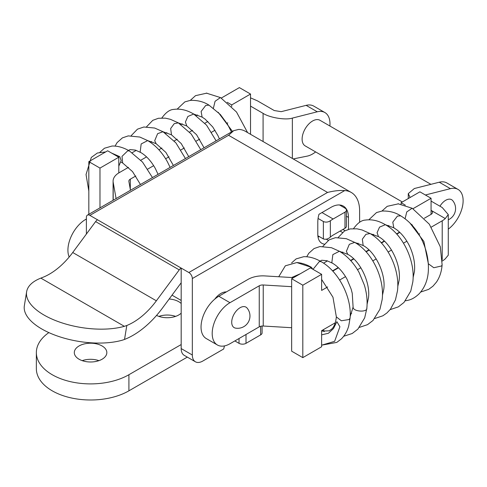 <?xml version="1.0" encoding="UTF-8"?>
<svg xmlns="http://www.w3.org/2000/svg" width="487" height="487" viewBox="0 0 487 487"><rect width="100%" height="100%" fill="white"/><g stroke="black" fill="none" stroke-linecap="round" stroke-linejoin="round"><path stroke-width="0.73" d="M111.882 153.235L119.808 156.68L121.196 160.6L118.798 166.122L118.798 156.357M206.299 93.096L220.562 97.619L236.518 112.034L247.591 132.604M88.829 191.038L86.041 174.529L91.294 157.441L97.363 153.015L105.679 151.92M335.281 322.784L321.627 330.667L321.627 346.762L302.811 357.628L291.658 351.188L291.658 278.753L302.811 285.193L321.627 274.327L321.627 290.422L327.672 286.934M291.658 278.753L310.475 267.887L321.627 274.327M410.121 197.478L408.27 193.625L414.334 188.53L439.256 182.217L450.408 188.658A24.642 14.226 120 0 1 458.017 189.406L446.865 182.966A24.642 14.226 120 0 0 439.256 182.217M424.384 218.219L431.062 214.365A4.931 2.843 180 0 0 432.505 212.356A4.931 2.843 180 0 0 431.062 210.341L445.276 218.553L448.277 214.578L448.277 255.182L445.276 258.792A20.698 11.95 180 0 1 442.239 261.032M351.675 313.324L350.232 314.152M448.277 229.158A24.642 14.226 120 0 0 462.248 207.492A24.642 14.226 120 0 0 458.017 189.406M448.277 214.578L442.214 207.517L431.062 201.082M425.382 194.995L450.408 188.658M339.634 280.031L345.533 276.622M357.488 269.719L360.873 267.765M372.817 260.868L376.207 258.914M388.151 252.016L391.536 250.062M403.492 243.165L406.87 241.211M418.82 234.308L419.678 233.815M431.348 227.076L442.214 220.806A20.698 11.95 0 0 0 445.276 218.553M332.761 271.119L338.489 267.813M350.792 260.709L353.824 258.962M366.121 251.858L369.164 250.105M381.455 243.007L384.493 241.254M396.789 234.15L399.827 232.402M412.124 225.298L412.428 225.122M302.811 357.628L302.811 285.193M292.352 158.445L292.352 118.104C285.766 120.319 269.67 117.708 263.083 113.361L250.537 106.117M250.537 97.844L257.507 100.876L274.236 110.537L281.206 111.669L306.128 105.356A24.642 14.226 120 0 1 313.738 106.105L324.89 112.546A24.642 14.226 120 0 0 317.274 111.791L306.128 105.356M88.829 214.31L88.829 161.654L107.645 150.787L118.798 157.222L118.798 172.922M132.196 152.711L136.226 150.38M150.319 142.247L151.554 141.534M165.653 133.389L166.895 132.677M180.981 124.544L182.229 123.82M196.322 115.687L197.564 114.969M99.981 207.87L99.981 168.088L118.798 157.222M99.981 168.088L88.829 161.654M292.352 118.104L317.274 111.791M293.211 158.939L307.169 156.132A24.642 14.226 120 0 0 315.631 151.92M329.894 126.011A24.642 14.226 120 0 0 324.89 112.546M448.277 219.789A12.321 12.321 0 0 0 452.703 200.62A11.828 6.83 120 0 0 439.962 206.22M402.335 201.977L305.179 145.887A14.787 8.535 -60 0 1 302.11 139.118A14.787 8.535 -60 0 1 308.569 124.234A14.787 8.535 -60 0 1 319.959 120.277L430.91 184.33M217.403 344.991L206.251 338.55A25.135 14.513 -60 0 1 202.397 318.407A25.135 14.513 -60 0 1 218.821 296.26L229.974 302.695A25.135 14.513 120 0 0 213.55 324.847A25.135 14.513 120 0 0 217.403 344.991A25.135 14.513 120 0 0 229.974 343.743L259.242 326.844L259.242 285.796L229.974 302.695M293.594 277.633L264.855 275.922A20.698 11.95 0 0 0 248.09 279.361L218.821 296.26M388.803 225.487L387.676 226.132M373.474 234.338L372.342 234.99M358.134 243.19L357.014 243.841M342.799 252.047L341.673 252.692M327.471 260.892L323.557 263.157M431.062 214.365L431.062 198.27L419.91 191.829L401.087 202.695L401.087 204.077M235.513 328.116A11.828 6.83 -60 0 1 231.715 322.217A11.828 6.83 -60 0 1 237.699 309.501A11.828 6.83 -60 0 1 247.086 308.064A12.321 12.321 0 0 1 235.513 328.116M411.065 224.154L411.88 224.623M401.087 202.695L405.312 205.137M431.062 198.27L412.97 208.716M332.518 270.857L338.228 267.564M350.549 260.448L353.562 258.707M365.883 251.596L368.896 249.855M381.211 242.745L384.231 241.004M396.552 233.888L399.559 232.153M259.242 326.844A4.931 2.843 0 0 1 263.236 326.028L291.658 327.721M263.236 326.028L263.236 284.98A4.931 2.843 0 0 0 259.242 285.796M263.236 284.98L291.658 286.673M135.8 175.984L130.303 179.155A4.931 2.843 180 0 0 128.86 181.164A4.931 2.843 180 0 0 128.885 181.456L130.461 190.271M227.806 122.858L226.96 123.351M215.011 130.248L211.626 132.202M199.676 139.105L196.291 141.06M184.342 147.957L180.957 149.911M169.007 156.808L165.629 158.762M153.673 165.665L147.768 169.074M250.537 134.302L250.537 94.046L231.715 104.912L231.715 106.513M250.537 94.046L239.385 87.605L221.293 98.051M116.089 198.568L113.197 182.394A20.698 11.95 180 0 1 113.087 181.164A20.698 11.95 180 0 1 119.151 172.715L128.477 167.333M140.84 160.193L146.544 156.899M158.872 149.783L161.885 148.042M174.206 140.932L177.219 139.191M189.534 132.08L192.554 130.339M204.875 123.223L207.882 121.488M86.388 219.801L85.694 219.4L86.388 218.998M85.694 219.4A25.135 14.513 120 0 0 69.172 257.033M231.715 104.912L227.185 102.294M339.512 204.972L344.979 208.132A4.931 2.843 180 0 1 346.421 210.141A4.931 2.843 180 0 1 344.979 212.155L344.979 228.251A4.931 2.843 0 0 0 346.421 226.236L346.421 210.141M317.859 235.745L323.374 238.934L323.374 221.524L318.078 218.468M344.979 228.251L333.132 235.093A15.773 9.107 -60 0 0 330.344 237.108C328.086 239.074 325.76 239.683 323.374 238.934M48.858 332.603A54.215 31.302 0 0 0 36.355 352.6A54.215 31.302 0 0 0 69.824 381.516A54.215 31.302 0 0 0 128.909 374.728L181.182 344.553M181.182 303.492A16.266 9.393 0 0 0 178.741 301.69A16.266 9.393 0 0 0 169.166 299.006M156.558 315.412A16.266 9.393 0 0 0 181.182 313.171M102.069 345.959A16.266 9.393 0 0 0 84.348 343.919A16.266 9.393 0 0 0 74.304 352.6A16.266 9.393 0 0 0 79.071 359.236A16.266 9.393 0 0 0 96.797 361.275A16.266 9.393 0 0 0 106.836 352.6A16.266 9.393 0 0 0 102.069 345.959M36.355 352.6L36.355 368.696A54.215 31.302 180 0 0 69.824 397.611A54.215 31.302 180 0 0 128.909 390.83L187.306 357.111M234.85 340.93L239.032 343.341A4.931 2.843 0 0 0 246.002 343.341L260.642 334.892A4.931 2.843 0 0 0 262.085 332.877L262.085 326.034M82.193 360.648A16.266 9.393 180 0 1 98.946 360.648M158.865 316.38A16.266 9.393 180 0 1 175.618 316.38M330.344 237.108L330.344 220.781A35.484 20.491 -60 0 1 333.132 218.998L344.979 212.155M330.344 220.781C328.031 222.255 325.712 222.504 323.374 221.524M86.388 234.052L86.388 217.385A4.931 2.843 60 0 1 87.41 215.126A4.931 2.843 60 0 1 89.876 215.376L228.58 135.295L233.681 130.68L238.77 129.408A40.415 23.333 -60 0 1 245.302 131.277L351.249 192.444A40.415 23.333 -60 0 1 359.619 210.944L359.619 222.249M40.859 278.12L124.362 326.327A59.146 26.341 9.4 0 1 59.396 322.004A59.146 26.341 9.4 0 1 26.621 291.792A59.146 26.341 9.4 0 1 40.859 278.12L43.173 277.2A59.146 34.145 -60 0 0 72.727 252.51L95.604 221.597A4.931 2.843 -60 0 1 97.54 219.801L89.876 215.376M224.458 345.916L223.697 348.978L202.787 361.05A14.787 8.535 -60 0 1 195.397 361.78L184.244 355.34A14.787 8.535 -60 0 1 181.182 348.576L181.182 282.777L162.579 307.912A74.913 43.252 -60 0 1 124.532 339.427A46.435 33.974 -129.3 0 1 122.054 340.255A59.146 26.341 -170.6 0 1 57.101 335.914A59.146 26.341 -170.6 0 1 24.35 305.714L26.621 291.792M95.604 221.597L179.246 269.889L156.37 300.802A59.146 34.145 -60 0 1 126.809 325.493L124.532 339.427M179.246 269.889A4.931 2.843 -60 0 1 181.182 268.087L188.846 272.513L327.556 192.438C334.131 190.801 339.853 190.18 344.717 190.575A40.415 23.333 -60 0 1 351.249 192.444M124.362 326.327L126.809 325.493M319.289 236.572A19.717 11.384 -60 0 1 318.029 237.096M195.397 361.78A14.787 8.535 -60 0 1 192.335 355.011L192.335 278.552A4.931 2.843 -120 0 0 188.846 272.513M324.305 244.151A19.717 11.384 -60 0 1 321.877 243.311A19.717 11.384 -60 0 1 317.798 234.29L317.798 222.212A24.642 14.226 -60 0 1 318.967 214.298L331.038 207.322A24.642 14.226 -60 0 1 343.359 206.104A24.642 14.226 -60 0 1 348.467 217.385L348.467 229.31M214.73 299.176A15.773 9.107 -60 0 1 220.909 293.442A15.773 9.107 -60 0 1 226.309 291.932M181.182 282.777L181.182 268.087L97.54 219.801M342.891 229.456L345.015 230.686M340.103 231.069L342.422 232.409M310.475 267.887L310.475 267.022L311.485 267.345L312.764 269.208M397.976 203.761L412.239 208.284L429.333 224.203L440.285 246.726L442.117 264.77L441.624 265.963L433.789 267.734L428.365 263.765L423.854 241.418L409.853 222.912M300.315 273.755L291.689 277.523M278.722 276.75L285.333 265.811L296.827 262.548L310.475 267.04M321.627 334.849L328.427 333.26L333.479 328.555L336.888 321.694L339.908 326.777L334.618 341.338L321.712 345.167M213.416 108.108L215.077 101.272L220.398 97.607A6.623 3.823 -60 0 1 220.562 97.619M193.747 114.061L202.123 117.117L201.113 111.468L205.764 105.411L209.033 105.174C203.755 101.734 197.527 100.133 190.35 100.377L184.841 101.893L177.219 109.088M178.419 122.919L186.789 125.969L185.413 122.006L187.866 116.454L193.698 114.037C189.309 111.48 182.315 108.193 173.749 109.411C169.823 109.557 165.854 112.418 161.854 117.988M163.102 131.776L171.473 134.832L170.663 128.525L174.243 123.655L178.345 122.876L170.438 119.321L165.33 118.152L158.439 118.268L152.778 120.338L146.55 126.797M147.75 140.621L156.132 143.683L154.696 140.7L157.636 133.663L163.017 131.727L154.635 128.026L143.848 127.004L137.462 129.171L131.216 135.648M128.477 150.428L130.059 149.576L135.362 150.093L140.78 152.522L140.153 151.999L141.175 143.951L147.701 140.597L139.799 137.042L128.239 135.891L122.377 137.888L117.063 142.642L115.09 146.082M140.451 184.506L132.555 171.631L122.669 162.993L122.006 156.37L127.789 150.763L129.566 151.055L142.533 162.086L152.461 177.572M442.214 259.772L442.214 220.806M263.083 113.361L263.083 141.547M130.303 189.388L130.303 179.155M113.197 200.242L113.197 182.394M239.032 343.341L239.032 338.514M246.002 343.341L246.002 334.49M128.909 390.83L128.909 374.728M260.642 334.892L260.642 326.278M321.98 212.557L333.132 218.998M72.727 252.51L156.37 300.802M344.717 190.575L192.335 278.552M181.182 348.576L192.335 355.011M228.58 135.295L327.556 192.438M346.421 216.21L348.467 217.385M326.302 239.202L328.311 240.359M405.093 218.766L406.755 211.936L412.081 208.272A6.623 3.823 -60 0 1 412.239 208.284M321.627 331.13L329.218 330.813L331.732 329.035C332.7 328.068 335.44 325.45 336.359 316.897L341.344 320.775L349.209 319.509L350.116 317.877L348.722 325.943C347.28 331.069 344.857 335.366 341.442 338.836L336.797 342.404L321.627 345.167M385.424 224.726L393.8 227.782L392.79 222.133L397.441 216.076L400.71 215.838C395.438 212.399 389.21 210.798 382.027 211.041L376.524 212.557L368.896 219.753M370.096 233.583L378.466 236.627L377.09 232.67L379.543 227.119L385.375 224.702C380.986 222.145 373.992 218.858 365.427 220.075C361.5 220.221 357.531 223.083 353.532 228.653M354.779 242.441L363.15 245.497L362.34 239.19L365.926 234.32L370.023 233.541L362.121 229.986L357.008 228.817L350.116 228.933L344.455 231.002L338.228 237.461M339.427 251.286L347.809 254.348L346.379 251.365L349.313 244.328L354.7 242.392L346.312 238.691L335.525 237.662L329.139 239.835L322.893 246.312M320.16 261.111L321.737 260.241L327.039 260.758L332.457 263.187C338.027 266.474 342.878 271.807 347.024 279.179L351.17 289.15L352.247 293.32L353.118 307.413C353.373 311.844 367.898 312.52 366.814 308.046M332.457 263.187L331.83 262.663L332.852 254.616L339.378 251.262L331.477 247.706L319.916 246.55L314.054 248.553L308.746 253.307L306.767 256.746M323.423 329.632L324.263 331.586M313.013 269.354L319.466 261.428L321.25 261.72C338.709 271.515 351.851 297.368 350.116 317.877M190.289 100.383L195.537 95.653L206.908 93.127M119.808 156.68L111.608 153.07M218.176 112.247L232.457 131.387M231.447 131.971L227.459 124.173L220.331 114.506L209.033 105.174M202.123 117.117L205.112 119.126L212.74 126.955L218.03 135.751L219.4 138.929M216.118 140.822L206.555 125.153L193.698 114.037M186.789 125.969L196.541 134.692L204.059 147.78M200.778 149.673L191.208 133.998L178.345 122.876M171.473 134.832L181.213 143.543L188.731 156.631M185.444 158.531L175.874 142.849L163.017 131.727M156.132 143.683L165.884 152.407L173.396 165.483M170.115 167.382L167.479 161.946C162.311 152.528 155.718 145.412 147.701 140.597M140.78 152.522C146.35 155.81 151.201 161.142 155.341 168.514L158.056 174.34M129.566 151.055C123.503 147.5 117.647 145.832 112.01 146.045L104.449 148.237L99.932 152.242M122.669 162.993L120.91 162.043M408.27 193.625L408.27 198.55M113.087 181.164L113.087 200.303M172.014 295.165L181.182 300.455M225.56 291.932L225.938 292.151M87.41 215.126L233.681 130.68M381.966 211.048L387.214 206.318L398.585 203.791M311.485 267.345C306.579 264.49 301.69 262.895 296.827 262.548M405.434 300.808L408.356 300.205C411.935 299.371 415.514 297.247 419.088 293.831C425.516 286.946 427.568 278.917 428.158 273.085C430.198 252.528 420.147 227.581 400.71 215.838M393.8 227.782L396.789 229.791C401.958 233.778 406.261 239.324 409.707 246.416C413.658 255.164 415.241 263.54 414.443 271.545L413.104 277.627M390.111 309.653L398.39 306.847L404.009 302.427L410.766 291.092L412.824 281.918C415.417 261.038 403.017 234.576 385.375 224.702M378.466 236.627C390.836 243.135 401.355 265.232 399.115 280.421L397.769 286.508M374.771 318.51L382.879 315.789L386.891 312.983L390.458 309.221L395.456 299.876L397.483 290.788C400.083 269.889 387.676 243.433 370.023 233.541M363.15 245.497C375.501 251.986 386.027 274.096 383.78 289.254L382.435 295.341M359.43 327.367L367.521 324.659L373.018 320.458L379.933 309.275L382.155 299.651C384.76 278.759 372.33 252.266 354.7 242.392M347.809 254.348C360.191 260.868 370.674 282.929 368.446 298.099L367.107 304.18M343.688 336.267L352.186 333.516L357.86 329.139L364.69 317.847L366.821 308.478C367.6 300.936 366.778 293.156 364.373 285.138L359.156 272.61C353.988 263.193 347.395 256.077 339.378 251.262M322.138 330.369L324.044 331.568M336.359 316.897L332.974 297.234L321.627 279.422M321.25 261.72C315.18 258.165 309.324 256.497 303.687 256.704L296.126 258.901L291.61 262.907M353.105 306.974L350.19 316.55M420.689 292.054L428.663 289.363L432.955 286.186L436.413 282.162C439.718 277.298 441.624 271.496 442.117 264.77M428.341 264.094L428.365 263.765"/></g></svg>
